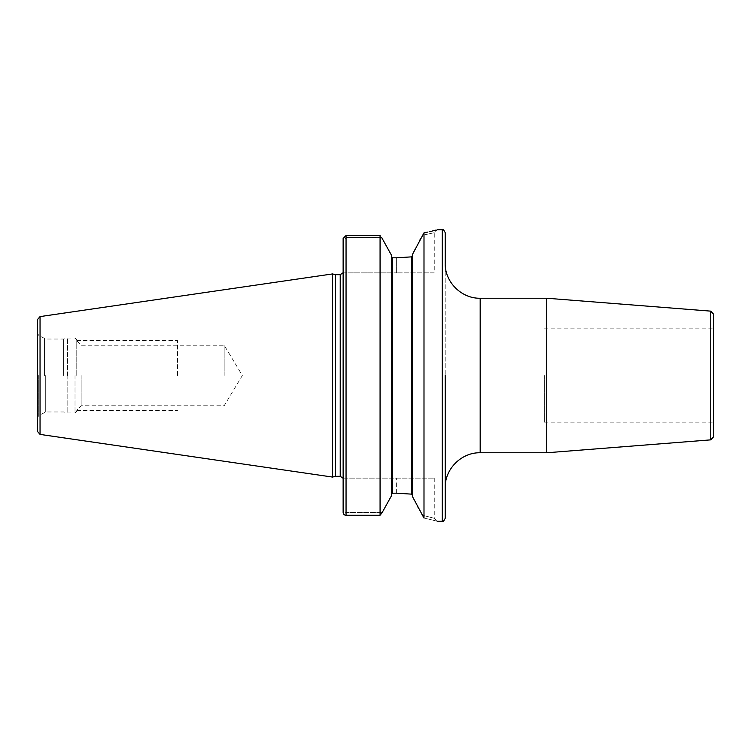 <?xml version="1.0" encoding="UTF-8"?>
<svg xmlns="http://www.w3.org/2000/svg" width="751" height="751" viewBox="0 0 751 751"><rect width="100%" height="100%" fill="white"/><g stroke="black" fill="none" stroke-linecap="round" stroke-linejoin="round"><path stroke-width="0.56" stroke-dasharray="3.75 2.82" d="M37.55 319.475L37.55 431.525M332.58 477.073L332.58 273.927M335.406 274.688L335.406 476.312M343.132 478.143L346.051 478.143L343.132 478.143L343.132 272.857L343.132 512.473L346.051 512.473L346.051 478.143L434.256 478.143L346.051 478.143L346.051 512.473L382.221 512.473L383.132 510.83M343.132 272.857L396.631 272.857L346.051 272.857L346.051 238.527L346.051 272.857L343.132 272.857L343.132 238.527L343.132 512.473L382.184 512.52M343.132 512.473L343.132 238.527L346.051 238.527L346.051 237.569L346.051 238.527L343.132 238.527L346.051 235.457L346.051 515.261M391.722 255.678L391.449 495.82M385.432 244.31L381.686 237.569L346.051 237.569L381.536 237.372M380.119 515.214L380.231 235.664M427.563 232.115L429.919 231.59M431.205 231.289L432.445 230.979M433.759 230.651L434.82 230.379M435.655 230.153L437.166 229.74L434.256 232.66L434.256 272.857L396.631 272.857L434.256 272.857M417.969 507.225L422.062 515.186C438.227 519.26 438.227 519.26 422.062 515.186C438.227 519.26 438.227 519.26 422.062 515.186L423.996 518.03L423.996 232.838L420.87 238.133M396.631 493.191L396.631 478.143L396.631 493.191L392.444 493.191L392.444 257.809L396.631 257.809L396.631 272.857L396.631 257.809M413.369 252.674L412.346 254.655L412.346 496.345M419.358 241.071L415.397 248.759M422.334 235.279C438.19 231.89 438.19 231.89 422.334 235.279C438.19 231.89 438.19 231.89 422.334 235.279M412.515 496.664L417.199 505.742M423.996 518.03C441.466 522.198 441.466 522.198 423.996 518.03M445.193 518.34L445.193 263.235M445.193 232.66L445.193 375.5M546.728 452.769L546.728 298.231M713.45 314.049L713.45 436.951M713.45 375.5L713.45 422.156L713.45 375.5M544.325 375.5L544.325 422.156L544.325 375.5M63.647 375.5L63.647 339.03L63.647 375.5M76.771 375.5L76.771 339.781L76.771 375.5M81.146 375.5L81.146 405.756L81.146 375.5M224.164 375.5L224.164 345.244L224.164 375.5M177.508 375.5L177.508 340.503L177.508 375.5M40.047 316.593L40.047 434.407M340.222 476.312L340.222 274.688M442.273 229.74L442.273 521.26M346.051 235.457L346.051 237.569L346.051 235.457M411.623 256.861L411.623 494.139M480.18 452.769L480.18 298.231M710.765 311.139L710.765 439.861M38.714 375.5L38.714 415.65L38.714 375.5M44.544 375.5L44.544 338.71L44.544 375.5M45.708 375.5L45.708 411.97L45.708 375.5M67.139 375.5L67.139 412.909L67.139 375.5M67.599 375.5L67.599 338.034L67.599 375.5M75.016 375.5L75.016 412.966L75.016 375.5M434.256 478.143L434.256 518.34L437.166 521.26M544.325 422.156L713.45 422.156M544.325 328.844L713.45 328.844M76.771 411.219L75.016 412.966L67.599 412.966L63.647 411.97L45.708 411.97L38.714 415.65L37.55 417.669M76.771 339.781L75.016 338.034L67.599 338.034L63.647 339.03L45.708 339.03L38.714 335.35L37.55 333.331M76.771 340.87L81.146 345.244L224.164 345.244L242.348 375.5L224.164 405.756L81.146 405.756L76.771 410.13M76.771 340.503L177.508 340.503M76.771 410.497L177.508 410.497"/><path stroke-width="1.13" d="M37.55 375.5L37.55 319.475L40.047 316.593L332.58 273.927L332.58 477.073L40.047 434.407L37.55 431.525L37.55 375.5M332.58 477.073L335.406 476.312L335.406 274.688L332.58 273.927M343.132 272.857L343.132 512.473L343.132 238.527L346.051 235.457L380.072 235.457L380.072 515.261L382.221 512.473L380.072 515.261L346.051 515.261L380.072 515.261M343.132 512.473A2.92 2.797 0 0 0 346.051 515.261A2.92 2.797 0 0 1 343.132 512.473L343.132 478.143M381.686 237.569L391.722 255.678L391.722 495.322L382.221 512.473M396.631 493.191L411.623 494.139L396.631 493.191L392.444 493.191L391.722 493.961L392.444 493.191L392.444 257.809L391.722 257.039L392.444 257.809L396.631 257.809L411.623 256.861L396.631 257.809M383.132 510.83L391.449 495.82M391.431 255.162L385.432 244.31M380.072 235.457L346.051 235.457L346.051 515.261M423.996 232.838L423.996 518.03L412.346 496.345L412.346 254.655L423.996 232.838C441.475 228.839 441.475 228.839 423.996 232.838L427.563 232.115M429.919 231.59L431.205 231.289M432.445 230.979L433.759 230.651M434.82 230.379L435.655 230.153M420.87 238.133L419.358 241.071M415.397 248.759L413.369 252.674M411.623 256.861L412.346 256.007L411.623 256.861L411.623 494.139L412.346 494.993L411.623 494.139M417.199 505.742L417.969 507.225M423.996 518.03C441.466 522.198 441.466 522.198 423.996 518.03M445.193 375.5L445.193 518.34C443.879 521.063 442.912 522.029 442.273 521.26L442.273 229.74C442.912 228.971 443.879 229.937 445.193 232.66L445.193 263.235C444.705 281.935 461.48 298.71 480.18 298.231L480.18 452.769C461.48 452.29 444.705 469.065 445.193 487.765M480.18 298.231L546.728 298.231L546.728 452.769L480.18 452.769M710.765 311.139L710.765 439.861L713.45 436.951L713.45 314.049L710.765 311.139L546.728 298.231M40.047 434.407L40.047 316.593M335.406 274.688L340.222 274.688L340.222 476.312L335.406 476.312M340.222 274.688L342.925 272.857M437.166 229.74L442.273 229.74M342.925 478.143L340.222 476.312M437.166 521.26L442.273 521.26M710.765 439.861L546.728 452.769"/></g></svg>
